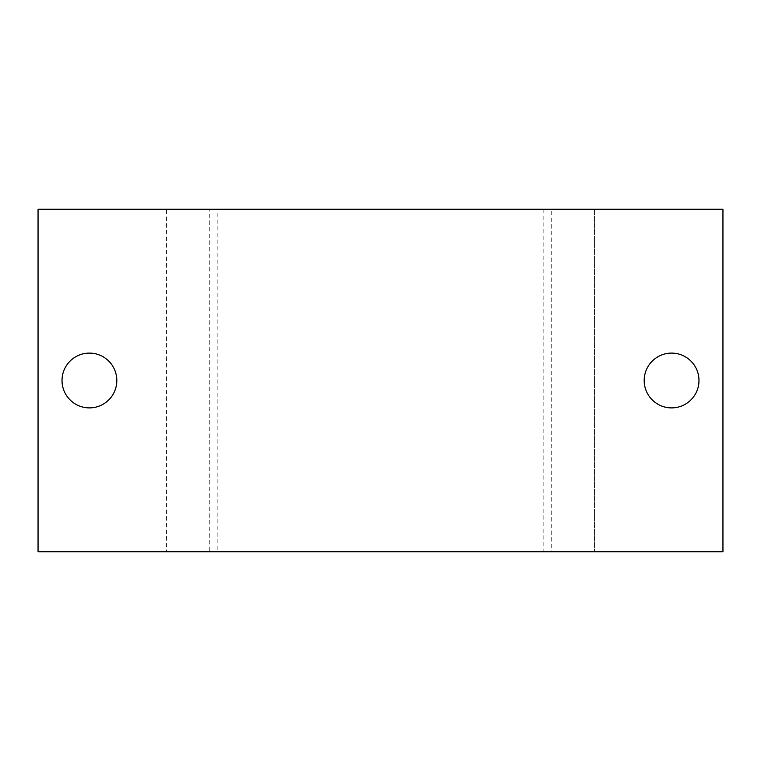 <?xml version="1.0" encoding="UTF-8"?>
<svg xmlns="http://www.w3.org/2000/svg" width="761" height="761" viewBox="0 0 761 761"><rect width="100%" height="100%" fill="white"/><g stroke="black" fill="none" stroke-linecap="round" stroke-linejoin="round"><path stroke-width="0.57" stroke-dasharray="3.81 2.85" d="M209.275 551.725L551.725 551.725L209.275 551.725L209.275 209.275L551.725 209.275L551.725 551.725M698.978 380.5A27.396 27.396 0 0 0 671.582 353.104A27.396 27.396 0 0 0 644.187 380.5A27.396 27.396 0 0 0 671.582 407.896A27.396 27.396 0 0 0 698.978 380.5M116.814 380.5A27.396 27.396 0 0 0 89.418 353.104A27.396 27.396 0 0 0 62.022 380.5A27.396 27.396 0 0 0 89.418 407.896A27.396 27.396 0 0 0 116.814 380.5M551.725 209.275L209.275 209.275M217.836 209.275L722.95 209.275L722.95 551.725L38.05 551.725L38.05 209.275L166.469 209.275L166.469 551.725L166.469 209.275L217.836 209.275L217.836 551.725M594.531 209.275L594.531 551.725L594.531 209.275M543.164 209.275L543.164 551.725"/><path stroke-width="1.14" d="M644.187 380.5A27.396 27.396 0 0 1 671.582 353.104A27.396 27.396 0 0 1 698.978 380.5A27.396 27.396 0 0 1 671.582 407.896A27.396 27.396 0 0 1 644.187 380.5M62.022 380.5A27.396 27.396 0 0 1 89.418 353.104A27.396 27.396 0 0 1 116.814 380.5A27.396 27.396 0 0 1 89.418 407.896A27.396 27.396 0 0 1 62.022 380.5M38.05 551.725L722.95 551.725L722.95 209.275L38.05 209.275L38.05 551.725"/></g></svg>
